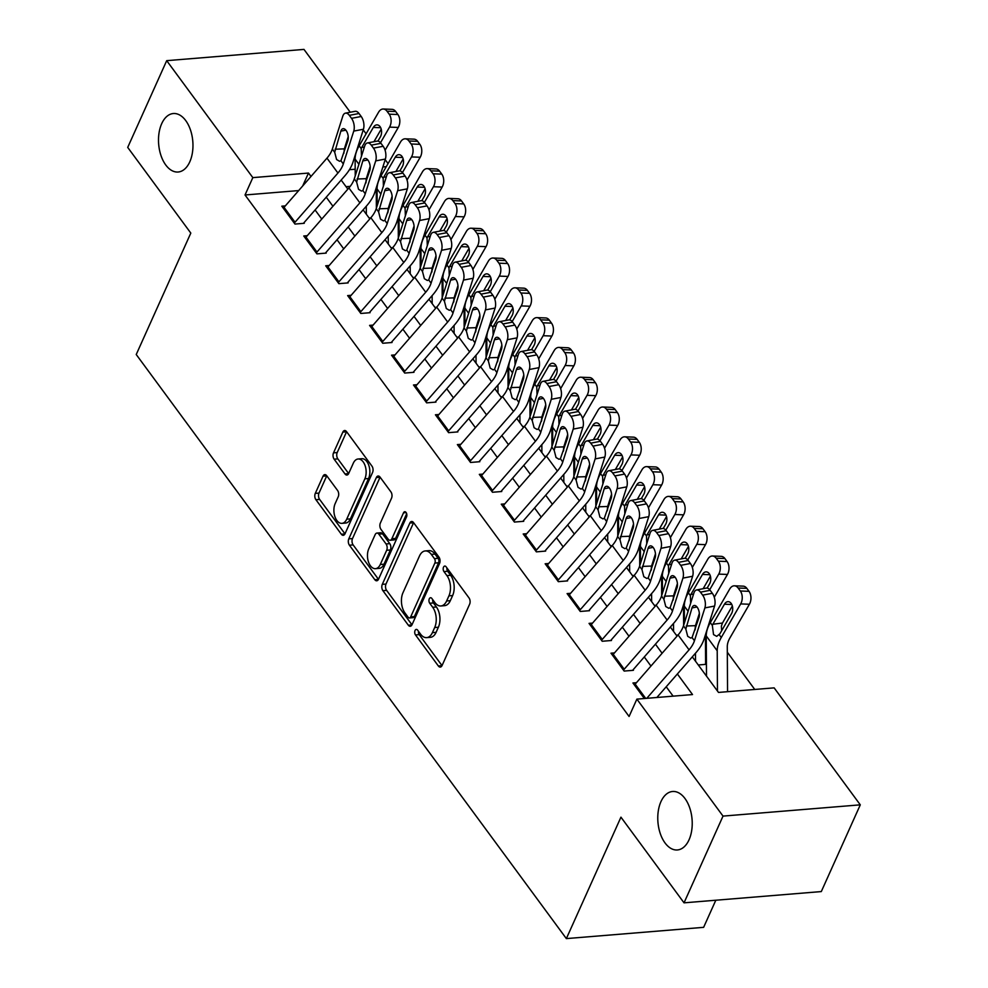 <?xml version="1.0" encoding="UTF-8"?>
<svg xmlns="http://www.w3.org/2000/svg" width="988" height="988" viewBox="0 0 988 988"><rect width="100%" height="100%" fill="white"/><g stroke="black" fill="none" stroke-linecap="round" stroke-linejoin="round"><path stroke-width="1.48" d="M415.059 630.492A3.149 1.84 -94.7 0 0 415.491 634.926L438.376 666.011A4.495 2.631 -94.7 0 0 440.278 667.085A4.495 2.631 -94.7 0 0 442.068 665.529L469.621 604.224A4.495 2.631 -94.7 0 0 468.991 597.888L446.107 566.816A3.149 1.84 -94.7 0 0 444.773 566.062A3.149 1.84 -94.7 0 0 443.526 567.149A3.149 1.84 -94.7 0 0 443.958 571.583L446.922 575.609A14.4 8.398 -94.7 0 1 448.923 595.863L446.625 600.976A14.4 8.398 -94.7 0 1 440.907 605.965A14.4 8.398 -94.7 0 1 434.831 602.507L431.867 598.481A3.149 1.84 -94.7 0 0 430.546 597.728A3.149 1.84 -94.7 0 0 429.286 598.827A3.149 1.84 -94.7 0 0 429.731 603.248L432.695 607.274A14.4 8.398 -94.7 0 1 434.683 627.541L432.386 632.641A14.4 8.398 -94.7 0 1 426.668 637.63A14.4 8.398 -94.7 0 1 420.592 634.185L417.64 630.159A3.149 1.84 -94.7 0 0 416.306 629.405A3.149 1.84 -94.7 0 0 415.059 630.492M418.467 631.283A3.149 1.84 -94.7 0 0 419.208 634.617L442.019 665.616M446.934 567.939A3.149 1.84 -94.7 0 0 447.675 571.274L450.639 575.3L446.922 575.609M432.707 599.617A3.149 1.84 -94.7 0 0 433.436 602.952L436.4 606.978L432.695 607.274M189.782 161.847A29.331 17.117 -94.7 0 0 190.462 129.922A29.331 17.117 -94.7 0 0 173.332 113.534A29.331 17.117 -94.7 0 0 161.686 123.698A29.331 17.117 -94.7 0 0 161.007 155.622A29.331 17.117 -94.7 0 0 178.136 172.011A29.331 17.117 -94.7 0 0 189.782 161.847M689.044 839.8A29.331 17.117 -94.7 0 0 689.723 807.875A29.331 17.117 -94.7 0 0 672.593 791.487A29.331 17.117 -94.7 0 0 660.947 801.651A29.331 17.117 -94.7 0 0 660.28 833.576A29.331 17.117 -94.7 0 0 677.398 849.964A29.331 17.117 -94.7 0 0 689.044 839.8M326.707 475.71A4.495 2.631 -94.7 0 0 324.805 474.623A4.495 2.631 -94.7 0 0 323.027 476.191L315.296 493.383A4.495 2.631 -94.7 0 0 315.913 499.718L341.342 534.236A4.495 2.631 -94.7 0 0 343.231 535.311A4.495 2.631 -94.7 0 0 345.022 533.755L372.575 472.449A4.495 2.631 -94.7 0 0 371.945 466.114L346.529 431.595A4.495 2.631 -94.7 0 0 344.627 430.521A4.495 2.631 -94.7 0 0 342.848 432.077L333.512 452.862A4.495 2.631 -94.7 0 0 334.129 459.185L345.01 473.956A4.495 2.631 -94.7 0 0 346.911 475.043A4.495 2.631 -94.7 0 0 348.69 473.474L353.321 463.174A12.041 7.027 -94.7 0 1 358.101 459A12.041 7.027 -94.7 0 1 365.128 465.731A12.041 7.027 -94.7 0 1 364.856 478.822L346.714 519.182A12.041 7.027 -94.7 0 1 341.934 523.356A12.041 7.027 -94.7 0 1 334.907 516.625A12.041 7.027 -94.7 0 1 335.191 503.534L338.217 496.803A4.495 2.631 -94.7 0 0 337.587 490.48L326.707 475.71M692.304 656.859L718.498 692.427L774.147 687.87L860.289 804.837L821.3 891.571L684.029 902.834L620.946 817.162L566.359 938.6L136.233 354.519L190.808 233.082L127.711 147.41L166.7 60.663L303.971 49.4L350.246 112.237M684.029 902.834L723.018 816.1L636.877 699.134L692.526 694.564L677.373 673.977M298.672 190.573L245.036 194.982L629.084 716.473L636.877 699.134M245.036 194.982L252.829 177.63L166.7 60.663M382.294 584.353A4.495 2.631 -94.7 0 0 382.912 590.688L408.328 625.206A4.495 2.631 -94.7 0 0 410.23 626.281A4.495 2.631 -94.7 0 0 412.021 624.725L439.561 563.419A4.495 2.631 -94.7 0 0 438.944 557.084L413.527 522.566A4.495 2.631 -94.7 0 0 411.626 521.491A4.495 2.631 -94.7 0 0 409.835 523.047L382.294 584.353L385.999 584.056A4.495 2.631 -94.7 0 0 386.617 590.379L411.971 624.811M374.835 579.721L349.419 545.203A4.495 2.631 -94.7 0 1 348.789 538.868L376.342 477.562A4.495 2.631 -94.7 0 1 378.132 476.006A4.495 2.631 -94.7 0 1 380.022 477.081L390.902 491.863A4.495 2.631 -94.7 0 1 391.532 498.187L380.355 523.047A4.495 2.631 -94.7 0 0 380.985 529.383L388.198 539.176A4.495 2.631 -94.7 0 0 390.099 540.263A4.495 2.631 -94.7 0 0 391.878 538.695L403.512 512.821A3.149 1.84 -94.7 0 1 404.759 511.722A3.149 1.84 -94.7 0 1 406.599 513.488A3.149 1.84 -94.7 0 1 406.525 516.909L378.515 579.24A4.495 2.631 -94.7 0 1 376.737 580.796A4.495 2.631 -94.7 0 1 374.835 579.721L378.429 579.425M706.408 662.54L705.605 661.454M636.445 682.696L632.938 682.98L644.374 698.516M614.499 652.895L610.992 653.179L624.157 671.062L633.432 670.296M592.553 623.095L589.046 623.379L602.211 641.261L611.486 640.496M570.607 593.294L567.1 593.578L580.265 611.461L589.54 610.695M548.661 563.493L545.154 563.778L558.319 581.66L567.594 580.895M526.715 533.693L523.208 533.977L536.373 551.86L545.648 551.094M504.769 503.892L501.262 504.176L514.427 522.059L523.702 521.306M482.823 474.092L479.316 474.376L492.481 492.259L501.756 491.505M460.877 444.291L457.37 444.575L470.535 462.458L479.822 461.705M438.931 414.491L435.424 414.787L448.601 432.658L457.876 431.904M416.985 384.69L413.478 384.987L426.655 402.857L435.93 402.104M395.039 354.89L391.532 355.186L404.709 373.056L413.984 372.303M373.094 325.089L369.586 325.385L382.764 343.256L392.038 342.503M351.148 295.288L347.64 295.585L360.818 313.455L370.092 312.702M329.202 265.488L325.707 265.784L338.872 283.655L348.147 282.901M307.268 235.687L303.761 235.984L316.926 253.867L326.201 253.101M673.124 696.157L666.221 686.771M650.956 666.048L644.275 656.971M629.01 636.247L622.329 627.17M607.064 606.447L600.383 597.37M585.118 576.646L578.437 567.569M563.172 546.846L556.491 537.768M541.226 517.045L534.545 507.968M519.293 487.245L512.599 478.167M497.347 457.456L490.653 448.367M475.401 427.656L468.707 418.566M453.455 397.855L446.761 388.766M431.509 368.055L424.815 358.965M409.563 338.254L402.869 329.165M387.617 308.454L380.923 299.364M365.671 278.653L358.977 269.563M343.725 248.853L337.031 239.763M321.779 219.052L315.086 209.962M304.255 223.3L294.98 224.066L281.815 206.183L285.322 205.887M754.746 689.463L727.316 652.204M350.209 186.349L346.059 186.683M706.42 664.307L698.355 664.973M678.003 635.037L676.41 635.173M656.057 605.236L654.464 605.372M634.111 575.448L632.518 575.572M612.165 545.648L610.572 545.771M590.219 515.847L588.638 515.971M568.273 486.047L566.692 486.17M546.327 456.246L544.746 456.37M524.381 426.446L522.8 426.569M502.435 396.645L500.854 396.768M480.489 366.844L478.908 366.968M458.543 337.044L456.962 337.167M436.597 307.243L435.016 307.367M414.651 277.443L413.07 277.566M392.705 247.642L391.125 247.778M370.759 217.842L369.179 217.978M566.359 938.6L703.629 927.337L715.818 900.229M860.289 804.837L723.018 816.1M363.238 129.885L366.103 133.788M385.184 159.686L388.049 163.588M341.169 180.063L347.862 189.14M363.115 209.864L369.808 218.941M385.061 239.664L391.754 248.741M407.007 269.452L413.7 278.542M428.953 299.253L435.646 308.342M450.899 329.053L457.592 338.143M472.844 358.854L479.538 367.944M494.79 388.655L501.484 397.744M516.736 418.455L523.43 427.545M538.682 448.256L545.376 457.345M560.628 478.056L567.322 487.146M582.574 507.857L589.268 516.946M604.52 537.657L611.214 546.735M626.466 567.458L633.16 576.535M648.412 597.258L655.106 606.336M670.358 627.059L677.039 636.136M386.259 166.676L382.875 166.96M355.174 169.232L349.431 169.701M310.985 176.457L308.478 173.061L252.829 177.63M662.108 653.266L655.427 644.176M640.162 623.465L633.481 614.375M618.229 593.665L611.535 584.575M596.283 563.864L589.589 554.774M574.337 534.063L567.643 524.974M552.391 504.263L545.697 495.186M530.445 474.462L523.751 465.385M508.499 444.662L501.805 435.585M486.553 414.861L479.859 405.784M464.607 385.061L457.913 375.983M442.661 355.26L435.967 346.183M420.715 325.46L414.021 316.382M398.769 295.659L392.075 286.582M376.823 265.858L370.13 256.781M354.877 236.058L348.184 226.981M332.931 206.257L326.238 197.18M302.674 185.991L308.478 173.061M426.668 637.63L430.385 637.334A14.4 8.398 -94.7 0 0 436.103 632.345L432.386 632.641M436.4 606.978A14.4 8.398 -94.7 0 1 438.388 627.232L436.103 632.345M440.907 605.965L444.612 605.656A14.4 8.398 -94.7 0 0 450.33 600.667L446.625 600.976M450.639 575.3A14.4 8.398 -94.7 0 1 452.628 595.554L450.33 600.667M413.589 522.664A4.495 2.631 -94.7 0 0 413.552 522.751L385.999 584.056M408.106 617.216A3.149 1.84 -94.7 0 0 409.427 617.969A3.149 1.84 -94.7 0 0 410.687 616.883L434.868 563.074A3.149 1.84 -94.7 0 0 434.424 558.64L431.311 554.392A14.4 8.398 -94.7 0 0 425.235 550.946A14.4 8.398 -94.7 0 0 419.517 555.935L402.981 592.714A14.4 8.398 -94.7 0 0 404.981 612.98L408.106 617.216M409.427 617.969L413.145 617.661A3.149 1.84 -94.7 0 0 414.392 616.574L410.687 616.883M425.235 550.946L428.94 550.637A14.4 8.398 -94.7 0 1 435.016 554.095L438.141 558.331A3.149 1.84 -94.7 0 1 438.573 562.765L414.392 616.574M378.478 579.326L353.124 544.894L349.419 545.203M380.096 477.179A4.495 2.631 -94.7 0 0 380.047 477.266L352.506 538.571A4.495 2.631 -94.7 0 0 353.124 544.894M390.099 540.263L393.804 539.954A4.495 2.631 -94.7 0 0 395.595 538.398L406.673 513.723M368.759 548.846A12.041 7.027 -94.7 0 0 368.487 561.95A12.041 7.027 -94.7 0 0 375.502 568.668A12.041 7.027 -94.7 0 0 380.281 564.494L386.679 550.279A4.495 2.631 -94.7 0 0 386.049 543.943L378.836 534.15A4.495 2.631 -94.7 0 0 376.934 533.075A4.495 2.631 -94.7 0 0 375.156 534.631L368.759 548.846M375.502 568.668L379.219 568.359A12.041 7.027 -94.7 0 0 383.999 564.197L380.281 564.494M376.934 533.075L380.652 532.767A4.495 2.631 -94.7 0 1 382.541 533.841L389.766 543.647A4.495 2.631 -94.7 0 1 390.384 549.97L383.999 564.197M341.934 523.356L345.639 523.047A12.041 7.027 -94.7 0 0 350.419 518.873L346.714 519.182M358.101 459L361.818 458.704A12.041 7.027 -94.7 0 1 368.833 465.422A12.041 7.027 -94.7 0 1 368.561 478.525L350.419 518.873M346.59 431.694A4.495 2.631 -94.7 0 0 346.553 431.781L337.217 452.553A4.495 2.631 -94.7 0 0 337.847 458.889L348.653 473.561M326.781 475.796A4.495 2.631 -94.7 0 0 326.732 475.883L319.001 493.086A4.495 2.631 -94.7 0 0 319.63 499.409L344.985 533.841M727.551 691.686L727.279 646.708A22.922 13.523 -36.4 0 1 729.971 637.84L749.398 604.248L740.679 603.915A9.164 5.953 -87.8 0 0 740.321 590.997L749.028 591.33A9.164 5.953 92.2 0 1 749.398 604.248M717.461 691.02L717.214 650.796A34.382 20.279 -36.4 0 1 721.265 637.507L740.679 603.915M706.494 676.125L706.247 635.902A34.382 20.279 -36.4 0 1 710.286 622.613L729.712 589.021A9.164 5.953 -87.8 0 1 734.442 585.81L743.161 586.143A9.164 5.953 92.2 0 1 746.829 588.342L749.028 591.33M731.812 604.508L724.439 604.224A7.336 4.755 92.2 0 1 728.23 601.667A7.336 4.755 92.2 0 1 731.169 603.421A7.336 4.755 92.2 0 1 731.466 613.758L719.894 633.777L716.72 636.358L713.546 634.605L712.323 625.379L712.867 624.243L722.475 623.033L732.343 605.953M746.829 588.342L738.122 588.021L740.321 590.997M738.122 588.021A9.164 5.953 -87.8 0 0 734.442 585.81M724.439 604.224L712.867 624.243M722.475 623.033L721.364 626.145L721.672 630.69M634.444 685.03A16.043 9.46 -36.4 0 1 635.185 684.141L678.089 634.938A22.922 13.523 143.6 0 0 683.461 625.861L693.909 592.998A9.164 4.668 -100.8 0 1 696.577 589.96A9.164 4.668 -100.8 0 1 700.455 592.158L702.653 595.134L712.348 593.294L710.15 590.305L700.455 592.158M656.872 697.491L696.071 652.537A34.382 20.279 143.6 0 0 704.123 638.915L714.571 606.064L704.876 607.904A9.164 4.668 -100.8 0 0 702.653 595.134M646.782 698.318L689.068 649.832A22.922 13.523 143.6 0 0 694.441 640.755L704.876 607.904M699.356 613.387L695.453 625.663L694.996 630.085M712.348 593.294A9.164 4.668 79.2 0 1 714.571 606.064M696.577 589.96L706.272 588.107A9.164 4.668 79.2 0 1 710.15 590.305M685.833 629.072L691.983 607.941A7.336 3.73 79.2 0 1 694.132 605.496A7.336 3.73 79.2 0 1 697.232 607.262A7.336 3.73 79.2 0 1 699.01 617.475L692.069 637.544L690.711 638.075L687.71 636.321L685.833 629.072L683.461 625.861M705.432 664.393A16.043 9.46 143.6 0 0 705.605 662.565L705.444 634.778M714.275 597.246L727.452 574.448L718.733 574.114A9.164 5.953 -87.8 0 0 718.375 561.196L727.082 561.53A9.164 5.953 92.2 0 1 727.452 574.448M709.693 589.75L718.733 574.114M695.515 661.219L695.466 653.229M695.317 629.072L695.305 626.219M684.4 622.909L684.301 606.101A34.382 20.279 -36.4 0 1 688.34 592.812L707.766 559.22A9.164 5.953 -87.8 0 1 712.496 556.009L721.215 556.343A9.164 5.953 92.2 0 1 724.883 558.541L727.082 561.53M690.674 603.174L690.377 595.579L690.921 594.443L693.551 594.109M724.883 558.541L716.177 558.22L718.375 561.196M716.177 558.22A9.164 5.953 -87.8 0 0 712.496 556.009M709.866 574.707L702.493 574.423L690.921 594.443M702.493 574.423A7.336 4.755 92.2 0 1 706.284 571.867A7.336 4.755 92.2 0 1 709.223 573.62A7.336 4.755 92.2 0 1 709.52 583.957L707.124 588.107M703.147 588.712L710.397 576.152M683.622 625.367L683.498 604.977M692.329 567.445L705.506 544.647L696.787 544.314A9.164 5.953 -87.8 0 0 696.429 531.396L705.136 531.729A9.164 5.953 92.2 0 1 705.506 544.647M687.747 559.949L696.787 544.314M673.569 631.418L673.52 623.428M673.371 599.271L673.359 596.419M662.454 593.109L662.355 576.3A34.382 20.279 -36.4 0 1 666.394 563.012L685.82 529.42A9.164 5.953 -87.8 0 1 690.55 526.209L699.269 526.542A9.164 5.953 92.2 0 1 702.937 528.753L705.136 531.729M668.728 573.373L668.431 565.778L668.975 564.642L671.605 564.309M702.937 528.753L694.231 528.419L696.429 531.396M694.231 528.419A9.164 5.953 -87.8 0 0 690.55 526.209M687.92 544.907L680.547 544.623L668.975 564.642M680.547 544.623A7.336 4.755 92.2 0 1 684.338 542.066A7.336 4.755 92.2 0 1 687.278 543.832A7.336 4.755 92.2 0 1 687.574 554.169L685.178 558.306M681.201 558.912L688.463 546.352M661.676 595.566L661.552 575.177M670.383 537.645L683.56 514.847L674.841 514.513A9.164 5.953 -87.8 0 0 674.483 501.595L683.19 501.929A9.164 5.953 92.2 0 1 683.56 514.847M665.813 530.148L674.841 514.513M651.623 601.618L651.574 593.627M651.425 569.471L651.413 566.618M640.508 563.308L640.409 546.5A34.382 20.279 -36.4 0 1 644.448 533.211L663.874 499.619A9.164 5.953 -87.8 0 1 668.604 496.408L677.323 496.742A9.164 5.953 92.2 0 1 680.991 498.952L683.19 501.929M646.782 543.573L646.485 535.978L647.029 534.841L649.659 534.508M680.991 498.952L672.285 498.619L674.483 501.595M672.285 498.619A9.164 5.953 -87.8 0 0 668.604 496.408M665.974 515.106L658.601 514.822L647.029 534.841M658.601 514.822A7.336 4.755 92.2 0 1 662.392 512.266A7.336 4.755 92.2 0 1 665.332 514.032A7.336 4.755 92.2 0 1 665.628 524.369L663.232 528.506M659.255 529.111L666.517 516.551M639.73 565.766L639.606 545.376M648.437 507.844L661.614 485.046L652.895 484.713A9.164 5.953 -87.8 0 0 652.537 471.795L661.244 472.128A9.164 5.953 92.2 0 1 661.614 485.046M643.867 500.348L652.895 484.713M629.677 571.817L629.628 563.827M629.48 539.67L629.467 536.817M618.562 533.508L618.463 516.699A34.382 20.279 -36.4 0 1 622.502 503.411L641.928 469.819A9.164 5.953 -87.8 0 1 646.658 466.62L655.377 466.941A9.164 5.953 92.2 0 1 659.058 469.152L661.244 472.128M624.836 513.772L624.54 506.177L625.083 505.041L627.713 504.707M659.058 469.152L650.339 468.818L652.537 471.795M650.339 468.818A9.164 5.953 -87.8 0 0 646.658 466.62M644.028 485.306L636.655 485.022L625.083 505.041M636.655 485.022A7.336 4.755 92.2 0 1 640.446 482.465A7.336 4.755 92.2 0 1 643.386 484.231A7.336 4.755 92.2 0 1 643.682 494.568L641.286 498.705M637.309 499.311L644.571 486.751M612.498 655.229A16.043 9.46 -36.4 0 1 613.239 654.34L656.143 605.138A22.922 13.523 143.6 0 0 661.515 596.06L671.964 563.197A9.164 4.668 -100.8 0 1 674.631 560.159A9.164 4.668 -100.8 0 1 678.509 562.357L680.707 565.334L690.402 563.493L688.204 560.505L678.509 562.357M633.073 669.815L674.125 622.736A34.382 20.279 143.6 0 0 682.177 609.114L692.625 576.263L682.93 578.104A9.164 4.668 -100.8 0 0 680.707 565.334M623.477 670.123A16.043 9.46 -36.4 0 1 624.206 669.234L667.122 620.032A22.922 13.523 143.6 0 0 672.495 610.955L682.93 578.104M677.41 583.587L673.507 595.863L673.05 600.284M690.402 563.493A9.164 4.668 79.2 0 1 692.625 576.263M674.631 560.159L684.326 558.306A9.164 4.668 79.2 0 1 688.204 560.505M663.887 599.271L670.037 578.141A7.336 3.73 79.2 0 1 672.186 575.695A7.336 3.73 79.2 0 1 675.286 577.461A7.336 3.73 79.2 0 1 677.064 587.675L670.123 607.744L668.765 608.275L665.764 606.521L663.887 599.271L661.515 596.06M590.552 625.429A16.043 9.46 -36.4 0 1 591.293 624.54L634.21 575.337A22.922 13.523 143.6 0 0 639.569 566.26L650.018 533.397A9.164 4.668 -100.8 0 1 652.698 530.358A9.164 4.668 -100.8 0 1 656.563 532.557L658.761 535.533L668.456 533.693L666.258 530.704L656.563 532.557M611.127 640.014L652.179 592.936A34.382 20.279 143.6 0 0 660.231 579.314L670.679 546.463L660.984 548.303A9.164 4.668 -100.8 0 0 658.761 535.533M601.531 640.335A16.043 9.46 -36.4 0 1 602.26 639.434L645.176 590.231A22.922 13.523 143.6 0 0 650.549 581.154L660.984 548.303M655.464 553.786L651.561 566.062L651.104 570.484M668.456 533.693A9.164 4.668 79.2 0 1 670.679 546.463M652.698 530.358L662.38 528.506A9.164 4.668 79.2 0 1 666.258 530.704M641.941 569.471L648.091 548.34A7.336 3.73 79.2 0 1 650.24 545.895A7.336 3.73 79.2 0 1 653.34 547.661A7.336 3.73 79.2 0 1 655.118 557.874L648.177 577.943L646.819 578.474L643.83 576.72L641.941 569.471L639.569 566.26M568.606 595.628A16.043 9.46 -36.4 0 1 569.347 594.739L612.264 545.537A22.922 13.523 143.6 0 0 617.624 536.459L628.072 503.596A9.164 4.668 -100.8 0 1 630.752 500.558A9.164 4.668 -100.8 0 1 634.617 502.756L636.815 505.733L646.51 503.892L644.312 500.904L634.617 502.756M589.181 610.214L630.233 563.135A34.382 20.279 143.6 0 0 638.285 549.513L648.733 516.662L639.038 518.502A9.164 4.668 -100.8 0 0 636.815 505.733M579.586 610.535A16.043 9.46 -36.4 0 1 580.327 609.645L623.23 560.443A22.922 13.523 143.6 0 0 628.603 551.353L639.038 518.502M633.518 523.986L629.615 536.262L629.158 540.683M646.51 503.892A9.164 4.668 79.2 0 1 648.733 516.662M630.752 500.558L640.434 498.718A9.164 4.668 79.2 0 1 644.312 500.904M619.995 539.67L626.145 518.539A7.336 3.73 79.2 0 1 628.294 516.094A7.336 3.73 79.2 0 1 631.394 517.86A7.336 3.73 79.2 0 1 633.172 528.074L626.231 548.142L624.873 548.673L621.884 546.92L619.995 539.67L617.624 536.459M546.66 565.828A16.043 9.46 -36.4 0 1 547.401 564.938L590.318 515.736A22.922 13.523 143.6 0 0 595.678 506.659L606.126 473.795A9.164 4.668 -100.8 0 1 608.806 470.757A9.164 4.668 -100.8 0 1 612.671 472.956L614.869 475.932L624.564 474.092L622.366 471.115L612.671 472.956M567.236 580.413L608.287 533.335A34.382 20.279 143.6 0 0 616.339 519.713L626.787 486.862L617.092 488.702A9.164 4.668 -100.8 0 0 614.869 475.932M557.64 580.734A16.043 9.46 -36.4 0 1 558.381 579.845L601.284 530.642A22.922 13.523 143.6 0 0 606.657 521.553L617.092 488.702M611.572 494.185L607.669 506.461L607.212 510.882M624.564 474.092A9.164 4.668 79.2 0 1 626.787 486.862M608.806 470.757L618.488 468.917A9.164 4.668 79.2 0 1 622.366 471.115M598.049 509.87L604.199 488.739A7.336 3.73 79.2 0 1 606.348 486.306A7.336 3.73 79.2 0 1 609.448 488.06A7.336 3.73 79.2 0 1 611.226 498.273L604.286 518.342L602.927 518.885L599.938 517.119L598.049 509.87L595.678 506.659M617.784 535.965L617.661 515.575M626.491 478.044L639.668 455.246L630.949 454.912A9.164 5.953 -87.8 0 0 630.591 441.994L639.298 442.328A9.164 5.953 92.2 0 1 639.668 455.246M621.921 470.547L630.949 454.912M607.731 542.029L607.682 534.026M607.534 509.87L607.521 507.017M596.616 503.707L596.517 486.899A34.382 20.279 -36.4 0 1 600.556 473.61L619.982 440.018A9.164 5.953 -87.8 0 1 624.712 436.82L633.432 437.141A9.164 5.953 92.2 0 1 637.112 439.351L639.298 442.328M602.89 483.972L602.594 476.377L603.137 475.24L605.768 474.907M637.112 439.351L628.393 439.018L630.591 441.994M628.393 439.018A9.164 5.953 -87.8 0 0 624.712 436.82M622.082 455.505L614.709 455.221L603.137 475.24M614.709 455.221A7.336 4.755 92.2 0 1 618.5 452.665A7.336 4.755 92.2 0 1 621.44 454.431A7.336 4.755 92.2 0 1 621.736 464.768L619.34 468.905M615.363 469.51L622.625 456.95M524.714 536.027A16.043 9.46 -36.4 0 1 525.455 535.138L568.372 485.935A22.922 13.523 143.6 0 0 573.732 476.858L584.18 443.995A9.164 4.668 -100.8 0 1 586.86 440.957A9.164 4.668 -100.8 0 1 590.725 443.155L592.924 446.131L602.618 444.291L600.42 441.315L590.725 443.155M545.29 550.612L586.341 503.534A34.382 20.279 143.6 0 0 594.393 489.912L604.841 457.061L595.147 458.901A9.164 4.668 -100.8 0 0 592.924 446.131M535.694 550.934A16.043 9.46 -36.4 0 1 536.435 550.044L579.339 500.842A22.922 13.523 143.6 0 0 584.711 491.752L595.147 458.901M589.626 464.385L585.723 476.673L585.267 481.082M602.618 444.291A9.164 4.668 79.2 0 1 604.841 457.061M586.86 440.957L596.542 439.117A9.164 4.668 79.2 0 1 600.42 441.315M576.103 480.069L582.253 458.938A7.336 3.73 79.2 0 1 584.402 456.505A7.336 3.73 79.2 0 1 587.502 458.259A7.336 3.73 79.2 0 1 589.28 468.473L582.34 488.541L580.981 489.085L577.992 487.319L576.103 480.069L573.732 476.858M595.838 506.165L595.715 485.775M604.545 448.243L617.722 425.445L609.003 425.112A9.164 5.953 -87.8 0 0 608.645 412.194L617.352 412.527A9.164 5.953 92.2 0 1 617.722 425.445M599.975 440.747L609.003 425.112M585.785 512.229L585.736 504.226M585.588 480.069L585.575 477.216M574.67 473.907L574.571 457.098A34.382 20.279 -36.4 0 1 578.61 443.81L598.036 410.218A9.164 5.953 -87.8 0 1 602.766 407.019L611.486 407.352A9.164 5.953 92.2 0 1 615.166 409.551L617.352 412.527M580.944 454.171L580.648 446.576L581.203 445.44L583.822 445.106M615.166 409.551L606.447 409.217L608.645 412.194M606.447 409.217A9.164 5.953 -87.8 0 0 602.766 407.019M600.136 425.704L592.763 425.433L581.203 445.44M592.763 425.433A7.336 4.755 92.2 0 1 596.554 422.864A7.336 4.755 92.2 0 1 599.494 424.63A7.336 4.755 92.2 0 1 599.79 434.967L597.394 439.104M593.418 439.709L600.679 427.149M502.769 506.226A16.043 9.46 -36.4 0 1 503.51 505.337L546.426 456.135A22.922 13.523 143.6 0 0 551.786 447.058L562.234 414.194A9.164 4.668 -100.8 0 1 564.914 411.156A9.164 4.668 -100.8 0 1 568.792 413.355L570.978 416.331L580.672 414.491L578.474 411.514L568.792 413.355M523.344 520.812L564.395 473.734A34.382 20.279 143.6 0 0 572.447 460.112L582.895 427.261L573.201 429.101A9.164 4.668 -100.8 0 0 570.978 416.331M513.748 521.133A16.043 9.46 -36.4 0 1 514.489 520.244L557.393 471.041A22.922 13.523 143.6 0 0 562.765 461.952L573.201 429.101M567.68 434.584L563.778 446.872L563.321 451.281M580.672 414.491A9.164 4.668 79.2 0 1 582.895 427.261M564.914 411.156L574.596 409.316A9.164 4.668 79.2 0 1 578.474 411.514M554.157 450.269L560.307 429.138A7.336 3.73 79.2 0 1 562.456 426.705A7.336 3.73 79.2 0 1 565.556 428.459A7.336 3.73 79.2 0 1 567.334 438.672L560.394 458.741L559.035 459.284L556.046 457.518L554.157 450.269L551.786 447.058M573.892 476.364L573.769 455.974M582.599 418.443L595.776 395.645L587.057 395.311A9.164 5.953 -87.8 0 0 586.699 382.393L595.406 382.726A9.164 5.953 92.2 0 1 595.776 395.645M578.029 410.946L587.057 395.311M563.839 482.428L563.79 474.425M563.642 450.281L563.629 447.416M552.724 444.106L552.625 427.298A34.382 20.279 -36.4 0 1 556.664 414.009L576.09 380.417A9.164 5.953 -87.8 0 1 580.833 377.218L589.54 377.552A9.164 5.953 92.2 0 1 593.22 379.75L595.406 382.726M558.998 424.371L558.702 416.775L559.257 415.639L561.876 415.306M593.22 379.75L584.501 379.417L586.699 382.393M584.501 379.417A9.164 5.953 -87.8 0 0 580.833 377.218M578.19 395.904L570.817 395.632L559.257 415.639M570.817 395.632A7.336 4.755 92.2 0 1 574.608 393.063A7.336 4.755 92.2 0 1 577.548 394.829A7.336 4.755 92.2 0 1 577.844 405.166L575.448 409.304M571.472 409.909L578.733 397.349M480.823 476.426A16.043 9.46 -36.4 0 1 481.564 475.537L524.48 426.334A22.922 13.523 143.6 0 0 529.84 417.257L540.288 384.406A9.164 4.668 -100.8 0 1 542.968 381.356A9.164 4.668 -100.8 0 1 546.846 383.554L549.032 386.53L558.726 384.69L556.528 381.714L546.846 383.554M501.398 491.011L542.449 443.933A34.382 20.279 143.6 0 0 550.501 430.311L560.949 397.46L551.255 399.3A9.164 4.668 -100.8 0 0 549.032 386.53M491.802 491.332A16.043 9.46 -36.4 0 1 492.543 490.443L535.447 441.241A22.922 13.523 143.6 0 0 540.819 432.151L551.255 399.3M545.734 404.784L541.832 417.072L541.375 421.481M558.726 384.69A9.164 4.668 79.2 0 1 560.949 397.46M542.968 381.356L552.65 379.516A9.164 4.668 79.2 0 1 556.528 381.714M532.211 420.468L538.361 399.337A7.336 3.73 79.2 0 1 540.51 396.904A7.336 3.73 79.2 0 1 543.61 398.658A7.336 3.73 79.2 0 1 545.388 408.871L538.448 428.94L537.089 429.484L534.1 427.718L532.211 420.468L529.84 417.257M551.946 446.564L551.823 426.174M560.653 388.642L573.83 365.844L565.111 365.511A9.164 5.953 -87.8 0 0 564.753 352.593L573.46 352.926A9.164 5.953 92.2 0 1 573.83 365.844M556.083 381.146L565.111 365.511M541.893 452.628L541.844 444.625M541.708 420.48L541.683 417.615M530.778 414.305L530.68 397.497A34.382 20.279 -36.4 0 1 534.718 384.209L554.144 350.616A9.164 5.953 -87.8 0 1 558.887 347.418L567.594 347.751A9.164 5.953 92.2 0 1 571.274 349.95L573.46 352.926M537.052 394.57L536.756 386.975L537.311 385.839L539.93 385.505M571.274 349.95L562.555 349.616L564.753 352.593M562.555 349.616A9.164 5.953 -87.8 0 0 558.887 347.418M556.244 366.103L548.871 365.832L537.311 385.839M548.871 365.832A7.336 4.755 92.2 0 1 552.663 363.263A7.336 4.755 92.2 0 1 555.602 365.029A7.336 4.755 92.2 0 1 555.898 375.366L553.502 379.503M549.526 380.108L556.787 367.548M458.877 446.625A16.043 9.46 -36.4 0 1 459.618 445.736L502.534 396.534A22.922 13.523 143.6 0 0 507.894 387.457L518.342 354.606A9.164 4.668 -100.8 0 1 521.022 351.555A9.164 4.668 -100.8 0 1 524.9 353.753L527.086 356.73L536.78 354.89L534.582 351.913L524.9 353.753M479.452 461.211L520.515 414.133A34.382 20.279 143.6 0 0 528.568 400.511L539.003 367.66L529.309 369.5A9.164 4.668 -100.8 0 0 527.086 356.73M469.856 461.532A16.043 9.46 -36.4 0 1 470.597 460.643L513.501 411.44A22.922 13.523 143.6 0 0 518.873 402.351L529.309 369.5M523.788 374.983L519.886 387.271L519.441 391.68M536.78 354.89A9.164 4.668 79.2 0 1 539.003 367.66M521.022 351.555L530.704 349.715A9.164 4.668 79.2 0 1 534.582 351.913M510.265 390.668L516.428 369.537A7.336 3.73 79.2 0 1 518.564 367.104A7.336 3.73 79.2 0 1 521.664 368.857A7.336 3.73 79.2 0 1 523.442 379.071L516.502 399.152L515.143 399.683L512.154 397.917L510.265 390.668L507.894 387.457M530 416.763L529.877 396.373M538.707 358.842L551.884 336.044L543.165 335.71A9.164 5.953 -87.8 0 0 542.807 322.792L551.514 323.125A9.164 5.953 92.2 0 1 551.884 336.044M534.138 351.345L543.165 335.71M519.947 422.827L519.898 414.824M519.762 390.68L519.737 387.815M508.832 384.505L508.734 367.697A34.382 20.279 -36.4 0 1 512.772 354.408L532.199 320.816A9.164 5.953 -87.8 0 1 536.941 317.617L545.648 317.951A9.164 5.953 92.2 0 1 549.328 320.149L551.514 323.125M515.106 364.77L514.81 357.174L515.366 356.038L517.984 355.705M549.328 320.149L540.609 319.816L542.807 322.792M540.609 319.816A9.164 5.953 -87.8 0 0 536.941 317.617M534.31 336.303L526.925 336.031L515.366 356.038M526.925 336.031A7.336 4.755 92.2 0 1 530.717 333.462A7.336 4.755 92.2 0 1 533.656 335.228A7.336 4.755 92.2 0 1 533.952 345.565L531.556 349.703M527.58 350.308L534.841 337.748M436.931 416.825A16.043 9.46 -36.4 0 1 437.672 415.936L480.588 366.733A22.922 13.523 143.6 0 0 485.948 357.656L496.396 324.805A9.164 4.668 -100.8 0 1 499.076 321.755A9.164 4.668 -100.8 0 1 502.954 323.953L505.14 326.929L514.834 325.089L512.636 322.113L502.954 323.953M457.506 431.41L498.57 384.332A34.382 20.279 143.6 0 0 506.622 370.71L517.057 337.859L507.363 339.699A9.164 4.668 -100.8 0 0 505.14 326.929M447.91 431.731A16.043 9.46 -36.4 0 1 448.651 430.842L491.555 381.64A22.922 13.523 143.6 0 0 496.927 372.55L507.363 339.699M501.842 345.195L497.94 357.471L497.495 361.88M514.834 325.089A9.164 4.668 79.2 0 1 517.057 337.859M499.076 321.755L508.758 319.914A9.164 4.668 79.2 0 1 512.636 322.113M488.319 360.867L494.482 339.736A7.336 3.73 79.2 0 1 496.618 337.303A7.336 3.73 79.2 0 1 499.718 339.057A7.336 3.73 79.2 0 1 501.496 349.27L494.556 369.351L493.197 369.883L490.209 368.116L488.319 360.867L485.948 357.656M508.054 386.963L507.931 366.573M516.761 329.041L529.939 306.243L521.219 305.91A9.164 5.953 -87.8 0 0 520.861 292.991L529.568 293.325A9.164 5.953 92.2 0 1 529.939 306.243M512.192 321.545L521.219 305.91M498.001 393.026L497.952 385.024M497.816 360.879L497.791 358.014M486.886 354.704L486.788 337.896A34.382 20.279 -36.4 0 1 490.826 324.607L510.253 291.015A9.164 5.953 -87.8 0 1 514.995 287.817L523.702 288.15A9.164 5.953 92.2 0 1 527.382 290.349L529.568 293.325M493.16 334.969L492.864 327.374L493.42 326.238L496.038 325.904M527.382 290.349L518.663 290.015L520.861 292.991M518.663 290.015A9.164 5.953 -87.8 0 0 514.995 287.817M512.364 306.502L504.979 306.231L493.42 326.238M504.979 306.231A7.336 4.755 92.2 0 1 508.771 303.662A7.336 4.755 92.2 0 1 511.71 305.428A7.336 4.755 92.2 0 1 512.006 315.765L509.61 319.902M505.634 320.507L512.896 307.947M414.985 387.024A16.043 9.46 -36.4 0 1 415.726 386.135L458.642 336.933A22.922 13.523 143.6 0 0 464.002 327.855L474.45 295.004A9.164 4.668 -100.8 0 1 477.13 291.954A9.164 4.668 -100.8 0 1 481.008 294.152L483.194 297.129L492.889 295.288L490.69 292.312L481.008 294.152M435.56 401.61L476.624 354.531A34.382 20.279 143.6 0 0 484.676 340.909L495.112 308.058L485.429 309.899A9.164 4.668 -100.8 0 0 483.194 297.129M425.964 401.931A16.043 9.46 -36.4 0 1 426.705 401.042L469.609 351.839A22.922 13.523 143.6 0 0 474.981 342.762L485.429 309.899M479.896 315.394L476.006 327.67L475.549 332.091M492.889 295.288A9.164 4.668 79.2 0 1 495.112 308.058M477.13 291.954L486.812 290.114A9.164 4.668 79.2 0 1 490.69 292.312M466.373 331.066L472.536 309.936A7.336 3.73 79.2 0 1 474.672 307.503A7.336 3.73 79.2 0 1 477.772 309.256A7.336 3.73 79.2 0 1 479.551 319.47L472.622 339.551L471.251 340.082L468.263 338.316L466.373 331.066L464.002 327.855M486.108 357.162L485.985 336.772M494.815 299.241L507.993 276.442L499.273 276.109A9.164 5.953 -87.8 0 0 498.915 263.191L507.622 263.524A9.164 5.953 92.2 0 1 507.993 276.442M490.246 291.744L499.273 276.109M476.055 363.226L476.018 355.235M475.87 331.079L475.846 328.214M464.94 324.904L464.842 308.095A34.382 20.279 -36.4 0 1 468.88 294.807L488.307 261.215A9.164 5.953 -87.8 0 1 493.049 258.016L501.756 258.35A9.164 5.953 92.2 0 1 505.436 260.548L507.622 263.524M471.214 305.168L470.918 297.573L471.474 296.437L474.104 296.104M505.436 260.548L496.717 260.214L498.915 263.191M496.717 260.214A9.164 5.953 -87.8 0 0 493.049 258.016M490.419 276.702L483.033 276.43L471.474 296.437M483.033 276.43A7.336 4.755 92.2 0 1 486.825 273.861A7.336 4.755 92.2 0 1 489.764 275.627A7.336 4.755 92.2 0 1 490.06 285.964L487.664 290.102M483.688 290.707L490.95 278.147M393.051 357.224A16.043 9.46 -36.4 0 1 393.78 356.335L436.696 307.132A22.922 13.523 143.6 0 0 442.056 298.055L452.504 265.204A9.164 4.668 -100.8 0 1 455.184 262.153A9.164 4.668 -100.8 0 1 459.062 264.352L461.248 267.328L470.943 265.488L468.744 262.512L459.062 264.352M413.614 371.809L454.678 324.731A34.382 20.279 143.6 0 0 462.73 311.109L473.166 278.258L463.483 280.098A9.164 4.668 -100.8 0 0 461.248 267.328M404.018 372.13A16.043 9.46 -36.4 0 1 404.759 371.241L447.663 322.039A22.922 13.523 143.6 0 0 453.035 312.961L463.483 280.098M457.963 285.594L454.06 297.87L453.603 302.291M470.943 265.488A9.164 4.668 79.2 0 1 473.166 278.258M455.184 262.153L464.866 260.313A9.164 4.668 79.2 0 1 468.744 262.512M444.427 301.266L450.59 280.135A7.336 3.73 79.2 0 1 452.726 277.702A7.336 3.73 79.2 0 1 455.826 279.456A7.336 3.73 79.2 0 1 457.605 289.669L450.676 309.75L449.305 310.281L446.317 308.515L444.427 301.266L442.056 298.055M464.162 327.361L464.039 306.972M472.869 269.44L486.047 246.642L477.328 246.321A9.164 5.953 -87.8 0 0 476.969 233.39L485.676 233.724A9.164 5.953 92.2 0 1 486.047 246.642M468.3 261.944L477.328 246.321M454.11 333.425L454.072 325.435M453.924 301.278L453.9 298.413M442.995 295.103L442.896 278.295A34.382 20.279 -36.4 0 1 446.947 265.006L466.361 231.414A9.164 5.953 -87.8 0 1 471.103 228.216L479.81 228.549A9.164 5.953 92.2 0 1 483.49 230.747L485.676 233.724M449.268 275.368L448.972 267.773L449.528 266.637L452.158 266.303M483.49 230.747L474.771 230.414L476.969 233.39M474.771 230.414A9.164 5.953 -87.8 0 0 471.103 228.216M468.473 246.914L461.087 246.63L449.528 266.637M461.087 246.63A7.336 4.755 92.2 0 1 464.879 244.061A7.336 4.755 92.2 0 1 467.818 245.827A7.336 4.755 92.2 0 1 468.114 256.164L465.719 260.301M461.742 260.906L469.004 248.346M371.105 327.423A16.043 9.46 -36.4 0 1 371.834 326.534L414.75 277.332A22.922 13.523 143.6 0 0 420.122 268.254L430.558 235.403A9.164 4.668 -100.8 0 1 433.238 232.353A9.164 4.668 -100.8 0 1 437.116 234.551L439.302 237.528L448.997 235.687L446.798 232.711L437.116 234.551M391.668 342.009L432.732 294.93A34.382 20.279 143.6 0 0 440.784 281.308L451.22 248.457L441.537 250.297A9.164 4.668 -100.8 0 0 439.302 237.528M382.072 342.33A16.043 9.46 -36.4 0 1 382.813 341.44L425.717 292.238A22.922 13.523 143.6 0 0 431.089 283.161L441.537 250.297M436.017 255.793L432.114 268.069L431.657 272.49M448.997 235.687A9.164 4.668 79.2 0 1 451.22 248.457M433.238 232.353L442.92 230.513A9.164 4.668 79.2 0 1 446.798 232.711M422.481 271.465L428.644 250.335A7.336 3.73 79.2 0 1 430.78 247.902A7.336 3.73 79.2 0 1 433.88 249.655A7.336 3.73 79.2 0 1 435.659 259.869L428.73 279.95L427.359 280.481L424.371 278.715L422.481 271.465L420.122 268.254M442.216 297.561L442.093 277.171M450.923 239.639L464.101 216.841L455.394 216.52A9.164 5.953 -87.8 0 0 455.023 203.59L463.73 203.923A9.164 5.953 92.2 0 1 464.101 216.841M446.354 232.143L455.394 216.52M432.176 303.625L432.127 295.634M431.978 271.478L431.954 268.613M421.049 265.303L420.95 248.494A34.382 20.279 -36.4 0 1 425.001 235.206L444.415 201.614A9.164 5.953 -87.8 0 1 449.157 198.415L457.864 198.749A9.164 5.953 92.2 0 1 461.544 200.947L463.73 203.923M427.322 245.567L427.026 237.972L427.582 236.836L430.212 236.503M461.544 200.947L452.825 200.613L455.023 203.59M452.825 200.613A9.164 5.953 -87.8 0 0 449.157 198.415M446.527 217.113L439.141 216.829L427.582 236.836M439.141 216.829A7.336 4.755 92.2 0 1 442.933 214.26A7.336 4.755 92.2 0 1 445.872 216.026A7.336 4.755 92.2 0 1 446.168 226.363L443.773 230.5M439.796 231.106L447.058 218.546M349.159 297.623A16.043 9.46 -36.4 0 1 349.888 296.733L392.804 247.531A22.922 13.523 143.6 0 0 398.176 238.454L408.612 205.603A9.164 4.668 -100.8 0 1 411.292 202.552A9.164 4.668 -100.8 0 1 415.17 204.751L417.356 207.727L427.051 205.887L424.852 202.911L415.17 204.751M369.722 312.208L410.786 265.13A34.382 20.279 143.6 0 0 418.838 251.508L429.274 218.657L419.591 220.497A9.164 4.668 -100.8 0 0 417.356 207.727M360.126 312.529A16.043 9.46 -36.4 0 1 360.867 311.64L403.771 262.438A22.922 13.523 143.6 0 0 409.143 253.36L419.591 220.497M414.071 225.993L410.168 238.269L409.711 242.69M427.051 205.887A9.164 4.668 79.2 0 1 429.274 218.657M411.292 202.552L420.987 200.712A9.164 4.668 79.2 0 1 424.852 202.911M400.535 241.665L406.698 220.534A7.336 3.73 79.2 0 1 408.834 218.101A7.336 3.73 79.2 0 1 411.934 219.855A7.336 3.73 79.2 0 1 413.713 230.068L406.784 250.149L405.413 250.68L402.425 248.914L400.535 241.665L398.176 238.454M420.271 267.76L420.147 247.371M428.977 209.839L442.155 187.053L433.448 186.72A9.164 5.953 -87.8 0 0 433.077 173.789L441.797 174.123A9.164 5.953 92.2 0 1 442.155 187.053M424.408 202.342L433.448 186.72M410.23 273.824L410.181 265.834M410.032 241.677L410.008 238.812M399.115 235.502L399.004 218.694A34.382 20.279 -36.4 0 1 403.055 205.405L422.469 171.813A9.164 5.953 -87.8 0 1 427.211 168.615L435.918 168.948A9.164 5.953 92.2 0 1 439.598 171.146L441.797 174.123M405.376 215.767L405.08 208.172L405.636 207.035L408.266 206.714M439.598 171.146L430.879 170.813L433.077 173.789M430.879 170.813A9.164 5.953 -87.8 0 0 427.211 168.615M424.581 187.312L417.195 187.028L405.636 207.035M417.195 187.028A7.336 4.755 92.2 0 1 420.987 184.46A7.336 4.755 92.2 0 1 423.926 186.226A7.336 4.755 92.2 0 1 424.223 196.563L421.827 200.7M417.85 201.305L425.112 188.745M327.213 267.834A16.043 9.46 -36.4 0 1 327.942 266.933L370.858 217.731A22.922 13.523 143.6 0 0 376.23 208.653L386.666 175.802A9.164 4.668 -100.8 0 1 389.346 172.752A9.164 4.668 -100.8 0 1 393.224 174.95L395.41 177.926L405.105 176.086L402.906 173.11L393.224 174.95M347.776 282.407L388.84 235.329A34.382 20.279 143.6 0 0 396.892 221.707L407.328 188.856L397.645 190.696A9.164 4.668 -100.8 0 0 395.41 177.926M338.18 282.729A16.043 9.46 -36.4 0 1 338.921 281.839L381.825 232.637A22.922 13.523 143.6 0 0 387.197 223.56L397.645 190.696M392.125 196.192L388.222 208.468L387.765 212.889M405.105 176.086A9.164 4.668 79.2 0 1 407.328 188.856M389.346 172.752L399.041 170.912A9.164 4.668 79.2 0 1 402.906 173.11M378.589 211.864L384.752 190.733A7.336 3.73 79.2 0 1 386.888 188.3A7.336 3.73 79.2 0 1 389.988 190.054A7.336 3.73 79.2 0 1 391.767 200.268L384.838 220.349L383.468 220.88L380.479 219.114L378.589 211.864L376.23 208.653M398.325 237.96L398.201 217.57M407.031 180.038L420.209 157.253L411.502 156.919A9.164 5.953 -87.8 0 0 411.132 143.989L419.851 144.322A9.164 5.953 92.2 0 1 420.209 157.253M402.462 172.542L411.502 156.919M388.284 244.024L388.235 236.033M388.086 211.877L388.062 209.011M377.169 205.702L377.058 188.893A34.382 20.279 -36.4 0 1 381.109 175.605L400.523 142.013A9.164 5.953 -87.8 0 1 405.265 138.814L413.972 139.147A9.164 5.953 92.2 0 1 417.652 141.346L419.851 144.322M383.43 185.966L383.146 178.371L383.69 177.235L386.32 176.914M417.652 141.346L408.933 141.012L411.132 143.989M408.933 141.012A9.164 5.953 -87.8 0 0 405.265 138.814M402.635 157.512L395.262 157.228L383.69 177.235M395.262 157.228A7.336 4.755 92.2 0 1 399.041 154.671A7.336 4.755 92.2 0 1 401.993 156.425A7.336 4.755 92.2 0 1 402.277 166.762L399.881 170.899M395.904 171.504L403.166 158.945M305.267 238.034A16.043 9.46 -36.4 0 1 305.996 237.145L348.912 187.942A22.922 13.523 143.6 0 0 354.284 178.853L364.72 146.002A9.164 4.668 -100.8 0 1 367.4 142.951A9.164 4.668 -100.8 0 1 371.278 145.15L373.464 148.126L383.159 146.286L380.96 143.309L371.278 145.15M325.83 252.607L366.894 205.529A34.382 20.279 143.6 0 0 374.946 191.919L385.382 159.056L375.699 160.896A9.164 4.668 -100.8 0 0 373.464 148.126M316.234 252.928A16.043 9.46 -36.4 0 1 316.975 252.039L359.879 202.836A22.922 13.523 143.6 0 0 365.251 193.759L375.699 160.896M370.179 166.392L366.276 178.667L365.819 183.089M383.159 146.286A9.164 4.668 79.2 0 1 385.382 159.056M367.4 142.951L377.095 141.111A9.164 4.668 79.2 0 1 380.96 143.309M356.643 182.064L362.806 160.933A7.336 3.73 79.2 0 1 364.943 158.5A7.336 3.73 79.2 0 1 368.042 160.254A7.336 3.73 79.2 0 1 369.821 170.467L362.892 190.548L361.522 191.079L358.533 189.313L356.643 182.064L354.284 178.853M376.379 208.159L376.255 187.769M385.085 150.25L398.263 127.452L389.556 127.119A9.164 5.953 -87.8 0 0 389.186 114.188L397.905 114.522A9.164 5.953 92.2 0 1 398.263 127.452M380.516 142.741L389.556 127.119M366.338 214.223L366.289 206.233M366.14 182.076L366.116 179.223M355.223 175.901L355.112 159.105A34.382 20.279 -36.4 0 1 359.163 145.804L378.577 112.212A9.164 5.953 -87.8 0 1 383.319 109.013L392.026 109.347A9.164 5.953 92.2 0 1 395.706 111.545L397.905 114.522M361.485 156.166L361.2 148.571L361.744 147.434L364.374 147.113M395.706 111.545L386.987 111.212L389.186 114.188M386.987 111.212A9.164 5.953 -87.8 0 0 383.319 109.013M380.689 127.711L373.316 127.427L361.744 147.434M373.316 127.427A7.336 4.755 92.2 0 1 377.095 124.871A7.336 4.755 92.2 0 1 380.047 126.625A7.336 4.755 92.2 0 1 380.331 136.962L377.935 141.099M373.958 141.704L381.22 129.144M283.321 208.233A16.043 9.46 -36.4 0 1 284.05 207.344L326.966 158.142A22.922 13.523 143.6 0 0 332.339 149.052L342.774 116.201A9.164 4.668 -100.8 0 1 345.454 113.151A9.164 4.668 -100.8 0 1 349.332 115.349L351.53 118.325L361.213 116.485L359.014 113.509L349.332 115.349M303.896 222.806L344.948 175.728A34.382 20.279 143.6 0 0 353 162.118L363.436 129.255L353.753 131.095A9.164 4.668 -100.8 0 0 351.53 118.325M294.288 223.127A16.043 9.46 -36.4 0 1 295.029 222.238L337.933 173.036A22.922 13.523 143.6 0 0 343.305 163.959L353.753 131.095M348.233 136.591L344.33 148.867L343.873 153.288M361.213 116.485A9.164 4.668 79.2 0 1 363.436 129.255M345.454 113.151L355.149 111.311A9.164 4.668 79.2 0 1 359.014 113.509M334.697 152.263L340.86 131.132A7.336 3.73 79.2 0 1 342.997 128.699A7.336 3.73 79.2 0 1 346.096 130.453A7.336 3.73 79.2 0 1 347.875 140.667L340.946 160.748L339.576 161.279L336.587 159.513L334.697 152.263L332.339 149.052M419.208 634.617L415.491 634.926M447.675 571.274L443.958 571.583M433.436 602.952L429.731 603.248M438.388 627.232L434.683 627.541M452.628 595.554L448.923 595.863M441.982 665.714L438.376 666.011M413.552 522.751L409.835 523.047M411.922 624.91L408.328 625.206M386.617 590.379L382.912 590.688M438.573 562.765L434.868 563.074M438.141 558.331L434.424 558.64M435.016 554.095L431.311 554.392M352.506 538.571L348.789 538.868M380.047 477.266L376.342 477.562M395.595 538.398L391.878 538.695M406.179 512.599L403.512 512.821M390.384 549.97L386.679 550.279M389.766 543.647L386.049 543.943M382.541 533.841L378.836 534.15M368.561 478.525L364.856 478.822M348.603 473.66L345.01 473.956M337.847 458.889L334.129 459.185M337.217 452.553L333.512 452.862M346.553 431.781L342.848 432.077M344.936 533.94L341.342 534.236M319.63 499.409L315.913 499.718M319.001 493.086L315.296 493.383M326.732 475.883L323.027 476.191M710.286 622.613L712.323 625.379M706.247 635.902L717.214 650.796M719.227 634.741L721.265 637.507M694.441 640.755L692.069 637.544M689.068 649.832L678.089 634.938M645.695 698.405L635.185 684.141M697.009 606.978L691.983 607.941M686.24 626.009L695.453 625.663M688.34 592.812L690.377 595.579M684.301 606.101L688.105 611.263M666.394 563.012L668.431 565.778M662.355 576.3L666.159 581.463M644.448 533.211L646.485 535.978M640.409 546.5L644.213 551.662M622.502 503.411L624.54 506.177M618.463 516.699L622.267 521.862M672.495 610.955L670.123 607.744M667.122 620.032L656.143 605.138M624.206 669.234L613.239 654.34M675.063 577.177L670.037 578.141M664.294 596.209L673.507 595.863M650.549 581.154L648.177 577.943M645.176 590.231L634.21 575.337M602.26 639.434L591.293 624.54M653.117 547.377L648.091 548.34M642.348 566.408L651.561 566.062M628.603 551.353L626.231 548.142M623.23 560.443L612.264 545.537M580.327 609.645L569.347 594.739M631.171 517.576L626.145 518.539M620.402 536.608L629.615 536.262M606.657 521.553L604.286 518.342M601.284 530.642L590.318 515.736M558.381 579.845L547.401 564.938M609.226 487.776L604.199 488.739M598.456 506.807L607.669 506.461M600.556 473.61L602.594 476.377M596.517 486.899L600.321 492.061M584.711 491.752L582.34 488.541M579.339 500.842L568.372 485.935M536.435 550.044L525.455 535.138M587.292 457.987L582.253 458.938M576.51 477.006L585.723 476.673M578.61 443.81L580.648 446.576M574.571 457.098L578.375 462.261M562.765 461.952L560.394 458.741M557.393 471.041L546.426 456.135M514.489 520.244L503.51 505.337M565.346 428.187L560.307 429.138M554.564 447.206L563.778 446.872M556.664 414.009L558.702 416.775M552.625 427.298L556.429 432.46M540.819 432.151L538.448 428.94M535.447 441.241L524.48 426.334M492.543 490.443L481.564 475.537M543.4 398.386L538.361 399.337M532.618 417.405L541.832 417.072M534.718 384.209L536.756 386.975M530.68 397.497L534.483 402.659M518.873 402.351L516.502 399.152M513.501 411.44L502.534 396.534M470.597 460.643L459.618 445.736M521.454 368.586L516.428 369.537M510.673 387.605L519.886 387.271M512.772 354.408L514.81 357.174M508.734 367.697L512.537 372.859M496.927 372.55L494.556 369.351M491.555 381.64L480.588 366.733M448.651 430.842L437.672 415.936M499.508 338.785L494.482 339.736M488.727 357.804L497.94 357.471M490.826 324.607L492.864 327.374M486.788 337.896L490.591 343.058M474.981 342.762L472.622 339.551M469.609 351.839L458.642 336.933M426.705 401.042L415.726 386.135M477.562 308.985L472.536 309.936M466.781 328.004L476.006 327.67M468.88 294.807L470.918 297.573M464.842 308.095L468.645 313.258M453.035 312.961L450.676 309.75M447.663 322.039L436.696 307.132M404.759 371.241L393.78 356.335M455.616 279.184L450.59 280.135M444.847 298.203L454.06 297.87M446.947 265.006L448.972 267.773M442.896 278.295L446.7 283.457M431.089 283.161L428.73 279.95M425.717 292.238L414.75 277.332M382.813 341.44L371.834 326.534M433.67 249.384L428.644 250.335M422.901 268.403L432.114 268.069M425.001 235.206L427.026 237.972M420.95 248.494L424.754 253.657M409.143 253.36L406.784 250.149M403.771 262.438L392.804 247.531M360.867 311.64L349.888 296.733M411.724 219.583L406.698 220.534M400.955 238.614L410.168 238.269M403.055 205.405L405.08 208.172M399.004 218.694L402.808 223.868M387.197 223.56L384.838 220.349M381.825 232.637L370.858 217.731M338.921 281.839L327.942 266.933M389.778 189.782L384.752 190.733M379.009 208.814L388.222 208.468M381.109 175.605L383.146 178.371M377.058 188.893L380.862 194.068M365.251 193.759L362.892 190.548M359.879 202.836L348.912 187.942M316.975 252.039L305.996 237.145M367.832 159.982L362.806 160.933M357.063 179.013L366.276 178.667M359.163 145.804L361.2 148.571M355.112 159.105L358.916 164.267M343.305 163.959L340.946 160.748M337.933 173.036L326.966 158.142M295.029 222.238L284.05 207.344M345.886 130.181L340.86 131.132M335.117 149.213L344.33 148.867"/></g></svg>
